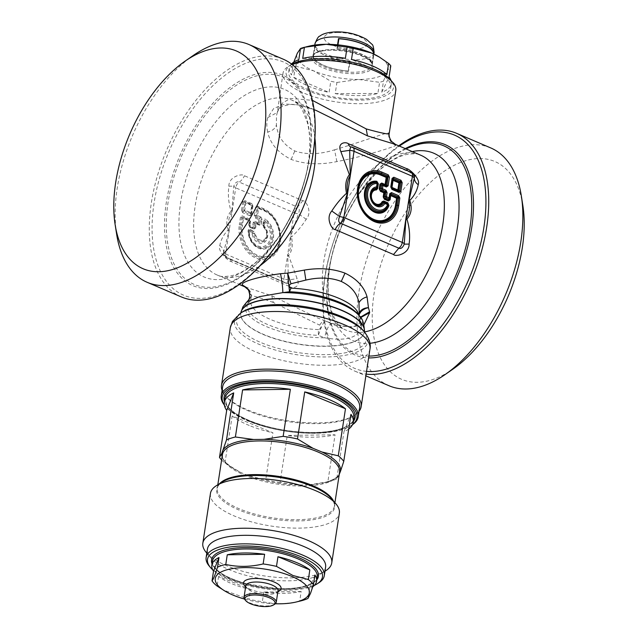 <?xml version="1.0" encoding="UTF-8"?>
<svg xmlns="http://www.w3.org/2000/svg" width="638" height="638" viewBox="0 0 638 638"><rect width="100%" height="100%" fill="white"/><g stroke="black" fill="none" stroke-linecap="round" stroke-linejoin="round"><path stroke-width="0.48" stroke-dasharray="3.19 2.39" d="M359.346 312.269L358.692 317.134A54.661 19.323 -171.3 0 0 358.708 317.022A54.661 19.323 -171.3 0 0 358.723 315.308A54.661 19.323 -171.3 0 0 358.7 315.14M360.374 317.206L359.409 321.528L358.971 319.056A10.87 10.87 0 0 1 358.66 317.253L360.805 322.246A10.87 8.637 165.3 0 1 358.971 319.056L358.971 319.056A10.87 8.637 165.3 0 1 358.979 315.459M360.637 317.565L359.409 321.528L361.642 326.321L360.805 322.246A57.524 20.336 -171.3 0 0 357.751 314.016L358.723 315.308M395.504 144.427L395.823 145.376C394.324 146.764 365.191 156.254 336.88 161.573C320.212 165.083 304.98 164.365 291.191 159.428C278.04 152.849 270.209 143.702 267.697 131.986C272.37 130.87 275.273 128.533 276.406 124.976L276.485 115.789L277.737 110.757L282.514 103.037L290.378 98.396L312.373 100.333M245.327 287.06L271.78 295.753L317.891 318.091L331.935 323.402L350.246 327.358L363.979 324.551M232.041 211.952L231.929 210.396L231.076 211.178C228.524 202.844 227.79 194.518 228.875 186.208L233.747 186.129L235.725 187.843L232.041 211.952L231.076 211.178C226.618 216.218 225.669 222.431 228.221 229.816L229.289 229.903L232.041 211.952C228.914 215.118 227.415 224.919 229.289 229.903L223.627 252.289C224.145 255.391 225.453 257.329 227.551 258.095L285.912 283.049A10.87 5.989 113.2 0 1 287.283 283.328A10.87 5.989 113.2 0 1 289.692 286.582C292.515 288.847 301.136 287.403 297.125 278.654L288.615 255.639C292.188 250.878 293.137 244.657 291.462 237.001L290.402 236.913C291.558 243.939 290.641 249.921 287.658 254.865L283.966 278.966L288.312 279.954L297.125 278.654M228.875 186.208C228.667 176.287 242.687 173.185 244.466 175.769L302.827 200.731C306.065 200.292 312.644 212.207 306.216 219.281C301.79 226.163 296.869 232.072 291.462 237.001L290.968 235.645L290.402 236.913L287.658 254.865L288.615 255.639L287.786 256.412L287.658 254.865M267.697 131.986C266.485 126.826 266.517 122.01 267.793 117.552L273.766 108.372L285.003 103.962L299.98 105.118L316.695 110.733M228.747 231.163L228.221 229.816C223.683 234.473 220.868 239.729 219.791 245.582C217.159 251.492 229.138 261.739 231.331 261.62L289.692 286.582M248.23 289.325L249.96 297.156L245.734 304.079L247.081 304.86A57.524 20.336 -171.3 0 0 318.37 335.349C321.265 326.616 323.57 321.839 325.284 321.026L331.935 323.402C329.336 323.729 326.871 328.522 324.543 337.781C345.892 341.489 358.237 337.893 361.563 327.007L361.642 326.321A59.31 20.966 -171.3 0 0 359.162 315.674M336.88 161.573L334.519 149.826C319.678 154.516 306.447 154.898 294.812 150.959C283.822 145.225 277.682 136.556 276.406 124.976M412.236 151.589A102.048 56.24 -66.8 0 0 375.67 173.688A102.048 56.24 -66.8 0 0 358.133 195.053L375.272 174.15C386.756 163.121 397.139 156.589 406.438 154.555C413.855 153.367 418.624 153.599 420.753 155.233A95.094 52.412 -66.8 0 0 366.643 174.302A95.094 52.412 -66.8 0 0 323.474 263.773A95.094 52.412 -66.8 0 0 345.971 330.101L325.284 321.026C323.689 320.372 321.823 321.751 319.67 325.165C321.544 327.023 321.105 328.498 318.37 329.583L318.37 335.349L324.543 337.781A59.31 20.966 -171.3 0 1 245.734 304.079L246.882 301.894M271.78 295.753L273.247 302.444L319.67 325.165M219.791 245.582C222.399 247.512 223.683 249.753 223.627 252.289L223.571 252.52C222.606 252.983 229.026 259.411 228.914 258.366L228.914 258.366A10.87 5.989 113.2 0 0 227.551 258.095A5.431 2.999 113.2 0 1 226.865 257.951L285.234 282.913A5.431 2.999 113.2 0 0 285.912 283.049L287.028 283.344L288.312 279.954L287.786 256.412M306.216 219.281L298.44 213.794L290.968 235.645M302.827 200.731L297.539 207.055C299.525 207.86 299.82 210.101 298.44 213.794A5.431 1.922 -171.3 0 1 294.094 212.805L290.402 236.913M334.519 149.826C359.649 142.457 386.461 132.345 388.797 133.047L389.284 133.047M352.766 147.37A5.431 2.999 113.2 0 0 352.088 147.226A10.87 5.989 113.2 0 1 350.717 146.955L410.449 172.188C412.547 172.954 413.855 174.892 414.373 177.994M246.699 287.634L251.42 295.976L250.622 300.61A54.661 19.323 -171.3 0 0 318.37 329.583M273.247 302.444C258.988 297.372 251.715 295.211 251.42 295.976L250.622 300.61L247.081 304.86L251.157 295.841L246.443 287.451A10.87 10.87 0 0 1 251.42 295.976L248.94 289.78L247.432 288.32M231.929 210.396L233.747 186.129C235.302 182.508 237.113 181.168 239.178 182.093L297.539 207.055A5.431 2.999 113.2 0 0 294.094 212.805L235.725 187.843A5.431 2.999 113.2 0 1 239.178 182.093A10.87 5.989 113.2 0 0 244.466 175.769M292.132 64.51A57.053 20.169 -171.3 0 0 288.312 66.464A57.053 20.169 -171.3 0 0 283.846 70.842A57.053 20.169 -171.3 0 0 282.977 73.354A57.053 20.169 -171.3 0 0 332.669 101.322A57.053 20.169 -171.3 0 0 394.906 93.132A57.053 20.169 -171.3 0 0 395.775 90.62M291.821 64.271A54.342 19.204 -171.3 0 0 291.127 64.693A54.342 19.204 -171.3 0 0 286.877 68.864A54.342 19.204 -171.3 0 0 329.91 97.231A54.342 19.204 -171.3 0 0 392.641 90.086A54.342 19.204 -171.3 0 0 390.592 79.909M320.483 59.828A51.622 18.247 -171.3 0 0 288.735 71.663A51.622 18.247 -171.3 0 0 359.034 99.121A51.622 18.247 -171.3 0 0 390.791 87.286A51.622 18.247 -171.3 0 0 320.483 59.828M242.831 201.664L241.515 210.285L242.695 210.572L243.979 209.91L244.458 210.875L250.335 213.387A1.085 0.598 -66.8 0 0 250.638 212.614L251.723 205.532L252.353 205.516A1.627 0.574 -171.3 0 0 252.935 205.986L251.731 203.578A1.627 0.901 -66.8 0 0 251.866 204.551L244.713 201.488L244.019 201.951A1.627 0.574 8.7 0 1 242.831 201.664L244.577 200.515L244.713 201.488L245.758 202.374A1.085 0.598 113.2 0 1 245.845 203.02L245.064 202.828L245.758 202.374L251.635 204.886A1.085 1.045 35.1 0 1 252.114 205.851L251.029 212.933A1.085 0.598 180 0 1 250.335 213.387L250.335 214.591L251.029 214.137A1.627 0.574 -171.3 0 0 251.619 214.607L249.873 215.756L250.335 214.591L243.174 211.537A1.627 0.901 113.2 0 0 242.719 212.693L249.873 215.756M242.695 210.572L243.174 211.537L244.458 210.875A1.085 0.598 -66.8 0 0 244.769 210.101L250.638 212.614L251.029 214.137L252.353 205.516L251.866 204.551L251.635 204.886A1.085 0.598 113.2 0 1 251.723 205.532L245.845 203.02L244.769 210.101L243.979 209.91L245.064 202.828L244.019 201.951L242.695 210.572M249.378 218.954A1.627 0.901 -66.8 0 0 249.514 219.927L249.283 220.262A1.085 1.045 35.1 0 1 249.761 221.226L250.582 221.362L249.378 218.954L242.225 215.891L240.478 217.04A1.627 0.574 -171.3 0 0 241.666 217.327L240.502 224.911A1.627 0.574 8.7 0 1 239.322 224.632A26.756 20.225 72.8 0 0 256.061 258.151A26.756 20.225 72.8 0 0 280.377 242.185A26.756 20.225 72.8 0 0 263.638 208.666L257.337 205.97L255.455 216.027L255.934 216.992A1.627 0.901 -66.8 0 0 255.471 218.148L254.267 215.74L257.521 215.556L258.605 208.474L264.26 210.899A1.085 0.598 -66.8 0 0 264.172 210.245L263.773 209.639A1.627 0.901 113.2 0 1 263.638 208.666M257.337 205.97L255.591 207.119A1.627 0.574 -171.3 0 0 256.771 207.406L257.816 208.291L258.518 207.829L264.172 210.245A24.77 18.725 -107.2 0 1 279.675 241.284A24.77 18.725 -107.2 0 1 257.162 256.061A24.77 18.725 -107.2 0 1 241.666 225.031L242.711 218.204L243.493 218.395A1.085 0.598 113.2 0 0 243.405 217.749L249.283 220.262A1.085 0.598 113.2 0 1 249.37 220.907L248.74 225.015L249.857 226.769A1.085 0.598 113.2 0 1 249.944 227.423L253.876 229.106A1.085 0.598 113.2 0 0 253.788 228.452L254.833 227.766L253.788 226.881A1.627 0.574 8.7 0 1 252.608 226.594L249.952 225.461A1.627 0.901 -66.8 0 0 250.088 226.434L249.37 224.991L250 220.892L249.514 219.927L242.36 216.864L241.666 217.327L242.711 218.204L243.405 217.749L242.36 216.864L242.225 215.891M264.26 210.899A24.005 18.143 -107.2 0 1 279.284 240.965A24.005 18.143 -107.2 0 1 257.473 255.288A24.005 18.143 -107.2 0 1 242.456 225.214L240.502 224.911A25.608 19.355 72.8 0 0 256.524 256.994A25.608 19.355 72.8 0 0 279.787 241.714A25.608 19.355 72.8 0 0 263.773 209.639L257.473 206.943L258.518 207.829A1.085 0.598 113.2 0 1 258.605 208.474L257.816 208.291L256.731 215.365L257.218 216.33L260.615 217.789L259.339 218.443L260.057 219.887L262.13 219.424L260.926 217.016A1.085 0.598 -66.8 0 1 260.615 217.789L261.341 219.233L260.615 223.97L259.562 224.664L256.165 223.204L255.463 223.667L254.418 222.782A1.627 0.574 8.7 0 1 253.238 222.495L254.985 221.346L255.12 222.319L254.418 222.782L253.788 226.881L252.744 227.567L249.857 226.769L253.788 228.452L252.744 227.567A1.627 0.901 -66.8 0 1 252.608 226.594L253.238 222.495M390.982 80.372A51.622 18.247 8.7 0 1 391.325 83.769A51.622 18.247 8.7 0 1 381.787 92.255L383.494 81.09A51.622 18.247 8.7 0 1 379.578 82.302L377.871 93.467A51.622 18.247 8.7 0 1 359.569 95.604A51.622 18.247 8.7 0 1 335.205 93.619L336.912 82.454A51.622 18.247 8.7 0 1 330.795 81.273L329.088 92.446A51.622 18.247 8.7 0 1 293.711 77.318L295.426 66.153A51.622 18.247 8.7 0 1 293.225 63.768L291.518 74.933A51.622 18.247 8.7 0 1 289.269 68.146A51.622 18.247 8.7 0 1 291.47 63.999M322.852 306.144C321.289 257.106 347.016 194.367 382.959 159.356L387.465 155.058A129.331 71.281 113.2 0 0 383.039 159.277A129.331 71.281 -66.8 0 0 322.852 306.144A129.331 71.281 -66.8 0 0 350.924 369.171A129.331 71.281 -66.8 0 0 354.919 371.156A129.331 71.281 -66.8 0 0 366.14 374.123M260.926 217.016L257.521 215.556A1.085 0.598 -66.8 0 1 257.218 216.33L255.934 216.992L259.339 218.443A1.627 0.901 -66.8 0 0 258.876 219.608L258.39 222.806A1.627 0.574 -171.3 0 0 259.57 223.085L258.526 223.779L255.12 222.319L256.165 223.204A1.085 0.598 113.2 0 1 256.253 223.85L259.658 225.31L261.405 224.161L262.13 219.424M387.465 155.058A129.331 71.281 113.2 0 1 398.742 145.815M181.375 296.941A129.331 71.281 -66.8 0 1 177.38 294.963A129.331 71.281 -66.8 0 1 151.318 203.02A129.331 71.281 -66.8 0 1 209.503 85.061A129.331 71.281 113.2 0 1 283.081 59.127M335.205 93.619L377.871 93.467M336.912 82.454L358.692 79.471L379.578 82.302M345.389 58.297L302.723 58.449M386.883 74.598L351.506 59.47M383.494 81.09L387.585 70.547A46.191 16.325 -171.3 0 0 378.589 56.607M295.426 66.153L313.553 70.81A46.191 16.325 -171.3 0 0 358.692 79.471A46.191 16.325 -171.3 0 0 359.696 79.463A46.191 16.325 -171.3 0 0 387.585 70.547L390.791 65.81M381.787 92.255L389.084 76.983M309.55 46.04A46.191 16.325 -171.3 0 0 297.316 53.225A46.191 16.325 -171.3 0 0 313.553 70.81L330.795 81.273M293.711 77.318L329.088 92.446M293.799 62.101L293.225 63.768M298.807 59.653L291.518 74.933M389.044 385.751A129.331 71.281 113.2 0 1 385.049 383.765A129.331 71.281 113.2 0 1 375.981 235.111A129.331 71.281 113.2 0 1 490.75 147.928M254.833 227.766L255.623 227.957L256.253 223.85L255.463 223.667L254.833 227.766M254.985 221.346L258.39 222.806A1.627 0.901 -66.8 0 0 258.526 223.779L259.562 224.664A1.085 0.598 113.2 0 1 259.658 225.31M255.471 218.148L258.876 219.608A1.627 0.574 -171.3 0 0 260.057 219.887L259.57 223.085L261.405 224.161M116.634 234.202A129.331 71.281 113.2 0 1 192.987 55.65M522.857 205.588A118.461 65.291 -66.8 0 0 498.477 163.304A118.461 65.291 -66.8 0 0 391.23 237.974A118.461 65.291 -66.8 0 0 397.992 377.505A118.461 65.291 -66.8 0 0 452.916 369.139M222.096 390.368A70.643 24.97 -171.3 0 0 225.238 395.464A70.643 24.97 -171.3 0 0 317.692 422.914A70.643 24.97 -171.3 0 0 354.545 415.25A70.643 24.97 -171.3 0 0 359.066 411.327M359.617 407.762A69.287 24.491 8.7 0 1 353.133 416.135A69.287 24.491 8.7 0 1 316.99 423.648A69.287 24.491 8.7 0 1 249.083 411.215A69.287 24.491 8.7 0 1 226.323 396.732A69.287 24.491 8.7 0 1 222.646 386.803M248.118 230.924L249.586 230.174L249.761 231.458A1.627 0.901 -66.8 0 0 249.299 232.615L248.7 232.455L249.761 231.458L252.56 232.655A1.627 0.901 -66.8 0 0 252.098 233.811A10.128 7.656 72.8 0 0 264.331 242.384A10.128 7.656 72.8 0 0 264.068 225.948A1.627 0.574 -171.3 0 1 263.486 225.477L264.036 220.684L265.256 220.094A15.575 11.771 -107.2 0 1 272.442 239.234A15.575 11.771 -107.2 0 1 259.283 247.871A15.575 11.771 -107.2 0 1 248.517 231.084L248.7 232.455A14.738 11.141 -107.2 0 0 266.668 246.372A14.738 11.141 -107.2 0 0 265.288 221.561L264.004 222.104A1.627 0.574 -171.3 0 0 264.587 222.574L264.068 225.948A1.627 0.622 134.5 0 0 263.893 226.705L263.486 225.477L263.893 226.705A8.98 6.787 -107.2 0 1 264.116 241.268A8.98 6.787 -107.2 0 1 253.278 233.675L252.56 232.655L253.956 231.139L255.168 232.95L253.278 233.675L252.098 233.811L249.299 232.615A13.589 10.272 72.8 0 0 265.863 245.447A13.589 10.272 72.8 0 0 264.587 222.574A1.627 0.702 129.3 0 1 265.288 221.561L265.256 220.094A1.085 0.51 -54.8 0 0 265.687 219.392A16.341 12.353 -107.2 0 1 273.216 239.473A16.341 12.353 -107.2 0 1 259.419 248.541A16.341 12.353 -107.2 0 1 248.118 230.924C248.19 229.536 248.78 229.026 249.889 229.401A1.085 0.598 113.2 0 1 249.586 230.174L253.653 231.913L254.379 232.998A8.142 6.157 -107.2 0 0 264.268 240.366A8.142 6.157 -107.2 0 0 263.733 226.857L262.896 225.27L263.287 225.581L264.036 220.684L263.646 220.365C263.925 219.081 264.611 218.754 265.687 219.392M352.487 424.693A69.287 24.491 8.7 0 1 351.753 425.179A69.287 24.491 8.7 0 1 247.696 420.259A69.287 24.491 8.7 0 1 224.935 405.776A69.287 24.491 8.7 0 1 224.377 405.09M337.965 44.875L337.366 48.807L336.968 48.64A29.89 10.567 8.7 0 1 372.345 63.768L373.828 54.078M336.968 48.64L337.55 44.835M350.087 61.065A29.89 10.567 8.7 0 1 314.709 45.936L315.1 46.111A29.492 10.423 -171.3 0 0 349.696 60.897L350.087 61.065L348.547 71.113A29.89 10.567 8.7 0 1 313.17 55.992L314.709 45.936M352.583 424.501A68.194 24.108 8.7 0 1 350.629 425.889A68.194 24.108 8.7 0 1 248.198 421.048A68.194 24.108 8.7 0 1 225.796 406.789A68.194 24.108 8.7 0 1 224.345 404.875M372.345 63.768L371.954 63.601L373.437 53.895M337.366 48.807A29.492 10.423 8.7 0 1 371.954 63.601M349.696 60.897L348.157 70.946L348.547 71.113M313.17 55.992L313.569 56.16L315.1 46.111M348.157 70.946A29.492 10.423 8.7 0 1 313.569 56.16M339.249 474.369L339.057 474.816A60.044 21.221 8.7 0 1 323.976 482.767A60.044 21.221 8.7 0 1 308.776 484.848L298.313 484.984A60.044 21.221 8.7 0 1 249.386 476.036L240.462 472.343L224.959 463.005A65.204 23.048 8.7 0 1 221.617 459.982M249.243 425.466A65.204 23.048 8.7 0 1 232.16 415.952L272.928 432.803A65.204 23.048 8.7 0 1 249.243 425.466M224.959 463.005L232.16 415.952M348.699 429.055A65.204 23.048 8.7 0 1 343.938 431.838L350.948 414.333M339.057 474.816L336.736 478.891L343.938 431.838M336.736 478.891A65.204 23.048 8.7 0 1 328.076 481.786A65.204 23.048 8.7 0 1 327.852 481.834L335.054 434.781A65.204 23.048 8.7 0 1 287.275 435.427L335.054 434.781M298.313 484.984L280.082 482.488L287.275 435.427M280.082 482.488A65.204 23.048 8.7 0 1 265.727 479.856L272.928 432.803M249.386 476.036L265.727 479.856M308.776 484.848L327.852 481.834M210.444 493.445A65.204 23.048 -171.3 0 0 235.326 516.413A65.204 23.048 -171.3 0 0 301.718 528.065A65.204 23.048 -171.3 0 0 339.36 513.167M325.651 570.795A65.204 23.048 8.7 0 1 227.718 566.161A65.204 23.048 8.7 0 1 206.297 552.524M325.611 567.118A59.773 21.126 8.7 0 1 320.021 574.336A59.773 21.126 8.7 0 1 230.246 570.093A59.773 21.126 8.7 0 1 210.612 557.596A59.773 21.126 8.7 0 1 207.438 549.031M209.304 566.137A59.773 21.126 -171.3 0 0 262.019 587.502A59.773 21.126 -171.3 0 0 318.713 582.877M314.367 585.381A58.146 20.552 8.7 0 1 261.875 588.435A58.146 20.552 8.7 0 1 212.701 569.83M314.925 575.085L309.438 588.77A52.978 18.725 -171.3 0 0 312.819 586.745M309.438 588.77L307.963 598.428M301.176 591.506L263.821 592.016A52.978 18.725 -171.3 0 0 301.176 591.506L299.7 601.163A52.978 18.725 -171.3 0 0 300.482 600.98M263.821 592.016L262.346 601.674A52.978 18.725 -171.3 0 1 248.995 599.234L223.029 589.911M250.471 589.568L218.603 576.393A52.978 18.725 -171.3 0 0 250.471 589.568L248.995 599.234M218.603 576.393L217.119 586.051M299.7 601.163C286.805 604.226 274.356 604.393 262.346 601.674M275.345 603.763A47.547 16.803 8.7 0 1 244.45 599.034M244.506 585.556A19.02 6.723 -171.3 0 0 261.277 592.351A19.02 6.723 -171.3 0 0 279.316 590.884M278.024 590.684A16.301 5.766 8.7 0 1 277.945 591.019A16.301 5.766 8.7 0 1 276.501 592.654A16.301 5.766 8.7 0 1 261.038 593.914A16.301 5.766 8.7 0 1 246.659 588.092A16.301 5.766 8.7 0 1 245.797 585.756M244.896 599.648A16.301 5.766 -171.3 0 0 259.267 605.478A16.301 5.766 -171.3 0 0 274.731 604.218M368.9 356.06A112.79 62.165 113.2 0 1 330.739 260.862A112.79 62.165 113.2 0 1 360.167 192.046L358.133 195.053A102.048 56.24 -66.8 0 0 331.513 257.313C327.398 277.331 327.135 294.23 330.715 308.002C335.102 323.889 342.319 328.761 345.971 330.101A95.094 52.412 -66.8 0 0 364.418 331.927M314.845 137.672A95.094 52.412 -66.8 0 0 292.029 100.182A95.094 52.412 -66.8 0 0 237.926 119.258A95.094 52.412 -66.8 0 0 194.757 208.73A95.094 52.412 -66.8 0 0 217.247 275.05A95.094 52.412 -66.8 0 0 260.121 265.647M331.704 323.275C337.917 325.332 343.356 326.481 348.029 326.736L353.962 326.345C358.676 324.59 360.494 323.083 359.425 321.815L361.563 327.007M291.191 159.428L294.812 150.959M406.031 148.933A112.79 62.165 113.2 0 0 379.554 168.432A112.79 62.165 113.2 0 0 360.167 192.046C346.059 213.148 336.25 236.084 330.739 260.862L331.513 257.313A102.048 56.24 -66.8 0 0 369.936 343.276M231.331 261.62A10.87 5.989 113.2 0 0 228.914 258.366L287.028 283.344A5.431 5.431 0 0 1 285.234 282.913A5.431 2.999 113.2 0 1 283.966 278.966L225.605 254.012A5.431 2.999 113.2 0 0 226.865 257.951A5.431 5.431 0 0 1 223.571 252.704M395.823 145.376C390.48 142.984 388.135 138.869 388.797 133.047M411.135 172.324A5.431 2.999 113.2 0 0 410.449 172.188A10.87 5.989 113.2 0 1 409.086 171.917L409.086 171.917A10.87 5.989 113.2 0 1 407.722 170.864M414.429 177.755C413.982 174.86 408.591 171.319 409.086 171.917L350.717 146.955A10.87 5.989 113.2 0 1 350.581 146.892M267.793 117.552L277.331 112.463L277.737 110.757M262.33 256.596A102.048 56.24 -66.8 0 0 279.867 235.231A102.048 56.24 -66.8 0 0 306.487 172.97A102.048 56.24 -66.8 0 0 291.686 93.682A102.048 56.24 -66.8 0 0 226.458 109.88A102.048 56.24 -66.8 0 0 181.447 245.774A102.048 56.24 -66.8 0 0 262.33 256.596M248.668 290.059L249.753 297.42L245.758 303.76M240.853 312.931A67.461 23.845 -171.3 0 0 235.574 318.107A67.461 23.845 -171.3 0 0 289.006 353.332A67.461 23.845 -171.3 0 0 366.882 344.456A67.461 23.845 -171.3 0 0 364.33 331.824A62.492 22.091 8.7 0 1 363.421 334.511A62.492 22.091 -171.3 0 1 295.386 343.507A62.492 22.091 -171.3 0 1 240.813 312.955A62.492 22.091 -171.3 0 0 240.797 313.075A62.492 22.091 -171.3 0 0 295.219 343.699A62.492 22.091 -171.3 0 0 363.381 334.727A62.492 22.091 -171.3 0 0 364.338 331.975A62.492 22.091 -171.3 0 0 364.354 331.856L362.91 330.157A65.674 23.215 -171.3 0 1 365.399 342.454A65.674 23.215 -171.3 0 1 289.58 351.099A65.674 23.215 -171.3 0 1 237.567 316.807A65.674 23.215 -171.3 0 1 242.703 311.767L240.813 312.955M258.446 261.851A112.79 62.165 -66.8 0 0 277.833 238.237A112.79 62.165 -66.8 0 0 307.261 169.421A112.79 62.165 -66.8 0 0 290.896 81.784A112.79 62.165 -66.8 0 0 218.802 99.688A112.79 62.165 -66.8 0 0 169.046 249.889A112.79 62.165 -66.8 0 0 258.446 261.851M229.289 229.903L225.605 254.012A5.431 1.922 -171.3 0 1 223.627 252.289M405.242 148.598A114.433 63.066 -66.8 0 0 379.993 167.563A114.433 63.066 -66.8 0 0 326.959 286.43A114.433 63.066 -66.8 0 0 368.62 357.91M251.731 203.578L244.577 200.515M241.515 210.285L242.719 212.693M252.935 205.986L251.619 214.607M255.591 207.119L254.267 215.74M250.582 221.362L249.952 225.461A1.627 0.574 -171.3 0 1 249.37 224.991L249.761 221.226L243.493 218.395L242.456 225.214M240.478 217.04L239.322 224.632M258.007 262.72A114.433 63.066 -66.8 0 0 308.489 110.326A114.433 63.066 -66.8 0 0 217.781 98.196A114.433 63.066 -66.8 0 0 167.308 250.59A114.433 63.066 -66.8 0 0 258.007 262.72M366.555 371.364A126.858 69.917 113.2 0 1 323.618 289.907A126.858 69.917 113.2 0 1 382.25 160.537A126.858 69.917 113.2 0 1 399.388 146.094M255.75 269.746A126.858 69.917 -66.8 0 0 311.703 100.812A126.858 69.917 -66.8 0 0 211.154 87.366A126.858 69.917 -66.8 0 0 155.194 256.301A126.858 69.917 -66.8 0 0 255.75 269.746M369.968 349.074A70.643 24.97 8.7 0 1 368.892 352.184A70.643 24.97 -171.3 0 1 291.837 362.32A70.643 24.97 -171.3 0 1 230.31 327.701M354.018 73.673A30.975 10.95 8.7 0 1 314.055 62.269A30.975 10.95 8.7 0 1 330.891 50.099A30.975 10.95 8.7 0 1 370.845 61.511A30.975 10.95 8.7 0 1 354.018 73.673M248.74 225.015L249.944 227.423M253.876 229.106L255.623 227.957M249.889 229.401L253.956 231.139M262.896 225.27L263.646 220.365M263.646 227.391A7.377 5.575 -107.2 0 1 264.132 239.625A7.377 5.575 -107.2 0 1 255.168 232.95M331.449 49.509A29.89 10.567 8.7 0 1 372.145 65.403A29.89 10.567 8.7 0 1 353.763 72.253A29.89 10.567 8.7 0 1 313.059 56.359A29.89 10.567 8.7 0 1 331.449 49.509M374.067 52.842A29.89 10.567 8.7 0 1 355.685 59.693A29.89 10.567 8.7 0 1 314.981 43.799M337.566 32.514A21.732 7.68 8.7 0 1 365.606 40.521A21.732 7.68 8.7 0 1 353.795 49.054A21.732 7.68 8.7 0 1 325.755 41.047A21.732 7.68 8.7 0 1 337.566 32.514M353.412 421.375A66.296 23.431 8.7 0 1 249.354 420.665A66.296 23.431 8.7 0 1 224.496 401.645M249.865 421.447A65.204 23.048 8.7 0 1 224.983 398.479L226.889 405.313C230.557 410.705 238.134 415.816 249.618 420.665C267.689 427.867 287.523 431.798 309.119 432.46C318.697 432.644 327.119 431.982 334.384 430.475C349.417 427.157 353.667 421.726 353.891 418.201A65.204 23.048 8.7 0 1 316.249 433.098A65.204 23.048 8.7 0 1 249.865 421.447M240.462 472.343A60.044 21.221 8.7 0 1 234.226 469.034A60.044 21.221 8.7 0 1 222.12 456.656M328.076 481.786L323.976 482.767C339.456 478.141 338.483 474.983 339.552 472.431A59.23 20.934 8.7 0 1 305.355 485.965A59.23 20.934 8.7 0 1 245.056 475.382A59.23 20.934 8.7 0 1 222.455 454.519C222.702 457.271 220.836 459.99 234.226 469.034L233.053 468.332M333.507 501.021A59.23 20.934 8.7 0 1 334.392 506.109A59.23 20.934 8.7 0 1 300.203 519.643A59.23 20.934 8.7 0 1 239.896 509.06A59.23 20.934 8.7 0 1 217.295 488.198A59.23 20.934 8.7 0 1 219.663 483.596M334.918 502.68L334.392 506.109C334.623 501.596 331.305 498.453 331.537 498.701A59.709 21.102 8.7 0 1 310.132 520.145A59.709 21.102 8.7 0 1 239.449 510.225A59.709 21.102 8.7 0 1 222.247 481.977C222.534 481.81 218.435 483.819 217.295 488.198L217.821 484.76M212.039 563.88A54.07 19.108 -171.3 0 0 262.098 587.016A54.07 19.108 -171.3 0 0 316.783 579.902M212.462 561.113A52.978 18.725 -171.3 0 0 262.003 587.638A52.978 18.725 -171.3 0 0 317.206 577.143C317.915 580.349 312.931 583.571 302.237 586.816C294.884 588.435 286.135 588.962 275.991 588.411L248.126 584.121C225.094 577.869 213.212 570.197 212.462 561.113M358.923 315.395L358.708 317.022M314.04 109.592L292.029 100.182C298.927 103.834 300.083 106.586 302.42 110.079L307.253 122.153C310.865 135.934 310.618 152.873 306.487 172.97L307.261 169.421C301.75 194.199 291.941 217.135 277.833 238.237L262.728 256.133C251.244 267.163 240.861 273.694 231.562 275.728C224.145 276.908 219.376 276.685 217.247 275.05L239.258 284.46M282.977 73.354L277.339 112.455C278.479 109.401 280.457 107.232 283.272 105.956L291.151 104.377C298.417 104.369 307.133 106.578 317.293 110.988M291.127 64.693L288.312 66.464M390.791 87.286L391.325 83.769M288.735 71.663L289.269 68.146M354.919 371.156L365.869 375.846M226.323 396.732L225.238 395.464M353.133 416.135L354.545 415.25M314.789 45.067L313.059 56.359C313.473 54.708 314.909 53.385 317.373 52.404C320.699 51.032 325.26 50.29 331.058 50.187C345.357 50.378 357.264 53.177 366.786 58.584C371.117 61.758 372.903 64.031 372.145 65.403L373.876 54.102M350.629 425.889L351.753 425.179M225.796 406.789L224.935 405.776M210.612 557.596L206.808 553.13M320.021 574.336L324.981 571.209M276.501 592.654L277.857 591.809M246.659 588.092L245.622 586.872"/><path stroke-width="0.96" d="M359.258 312.915A10.87 8.549 -171.3 0 1 368.453 307.699L367.081 296.909C364.107 286.757 356.754 278.83 345.006 273.144L341.25 281.446C351.203 286.159 357.105 293.273 358.963 302.795L359.242 312.939M341.25 281.446C330.915 277.482 319.12 277.028 305.857 280.082L290.992 283.75C288.583 285.457 288.559 286.925 290.944 288.161A54.661 19.323 -171.3 0 1 358.7 315.14M358.979 315.459A10.87 8.637 165.3 0 1 368.453 307.699L369.554 311.791L360.374 317.206M345.006 273.144C332.805 268.59 319.255 267.569 304.35 270.089L287.634 273.136L290.992 283.75M239.258 284.46L245.327 287.06L242.687 285.09C239.027 282.467 257.736 276.669 280.529 273.718L287.634 273.136L289.508 291.757L282.833 292.627A59.31 20.966 -171.3 0 1 359.162 315.674L357.751 314.016A57.524 20.336 -171.3 0 0 289.508 291.757L290.944 288.161M363.979 324.551L369.681 312.684L369.554 311.791M316.695 110.733L367.464 135.878L395.496 144.427M407.722 170.864A10.87 5.989 113.2 0 1 406.669 168.663C408.87 168.544 420.841 178.792 418.209 184.693C417.132 190.547 414.317 195.802 409.779 200.468L408.711 200.38L412.395 176.271L414.373 177.994C414.317 180.53 415.601 182.763 418.209 184.693M350.214 173.871L349.688 150.329L340.875 151.621L349.385 174.637L350.214 173.871L350.342 175.418C347.359 180.363 346.442 186.344 347.598 193.37L350.342 175.418L349.385 174.637C345.812 179.406 344.863 185.618 346.538 193.282C341.123 198.211 336.21 204.112 331.784 211.003C325.356 218.076 331.935 229.999 335.173 229.552L393.534 254.514C395.321 257.098 409.333 253.988 409.125 244.075C410.21 235.757 409.476 227.439 406.924 219.105C411.382 214.065 412.331 207.852 409.779 200.468L409.253 199.112L408.711 200.38C410.585 205.356 409.086 215.166 405.959 218.332L408.711 200.38M340.875 151.621C336.864 142.872 345.493 141.437 348.308 143.702L406.669 168.663M316.974 110.852L314.04 109.592M280.529 273.718C281.988 280.887 282.754 287.188 282.833 292.627L259.857 296.582L246.882 301.894C249.865 299.685 250.455 295.737 248.668 290.059L248.23 289.325M312.373 100.333L366.204 128.916C383.215 133.613 390.743 134.993 388.797 133.047M414.413 177.699L409.253 199.112M406.071 219.887L406.924 219.105L405.959 218.332L404.253 244.155L409.125 244.075M393.534 254.514L398.822 248.182C400.895 249.115 402.698 247.767 404.253 244.155A5.431 1.922 8.7 0 0 402.275 242.432L405.959 218.332M347.032 194.638L347.598 193.37L346.538 193.282L347.032 194.638L339.56 216.489C338.18 220.182 338.475 222.423 340.461 223.228L398.822 248.182A5.431 2.999 113.2 0 0 402.275 242.432L343.906 217.478A5.431 2.999 113.2 0 1 340.461 223.228A10.87 5.989 113.2 0 0 335.173 229.552M414.429 177.579A5.431 5.431 0 0 0 411.135 172.324L352.766 147.37A5.431 2.999 113.2 0 1 354.034 151.31A5.431 1.922 8.7 0 0 349.688 150.329L350.717 146.955M331.784 211.003L339.56 216.489L343.906 217.478L347.598 193.378M242.919 285.338L246.699 287.634M364.418 331.927A95.094 52.412 -66.8 0 0 400.074 311.025A95.094 52.412 -66.8 0 0 443.243 221.553A95.094 52.412 -66.8 0 0 420.753 155.233L395.504 144.427L391.541 141.413C389.459 138.294 388.709 135.503 389.284 133.047L395.775 90.62A57.053 20.169 -171.3 0 0 392.745 82.446A57.053 20.169 -171.3 0 0 346.322 62.699A57.053 20.169 -171.3 0 0 292.132 64.51M392.745 82.446L390.592 79.909A54.342 19.204 -171.3 0 0 343.459 60.61A54.342 19.204 -171.3 0 0 291.821 64.271M391.971 189.398A1.627 0.901 -66.8 0 0 391.836 188.425L391.357 187.46A1.627 0.574 -171.3 0 0 390.775 186.99L391.971 189.398L399.133 192.461A1.627 0.901 -66.8 0 0 398.997 191.48L391.836 188.425L392.075 188.09A1.085 0.598 113.2 0 1 391.987 187.436L397.857 189.949A1.085 0.598 113.2 0 0 397.952 190.602L398.646 190.14L399.691 191.025L398.997 191.48L392.075 188.09A1.085 1.045 -144.9 0 1 391.596 187.125L392.681 178.839L393.375 178.377L400.528 181.439L401.015 182.404A1.627 0.574 8.7 0 1 402.195 182.683L400.991 180.283L400.528 181.439L399.252 182.093A1.085 0.598 -66.8 0 0 398.941 182.867L399.731 183.058L399.252 182.093L393.375 179.581A1.085 0.598 -0 0 0 392.681 180.044L392.681 178.839L392.091 178.369L390.775 186.99M402.195 182.683L400.879 191.312L399.691 191.025L401.015 182.404L399.731 183.058L398.646 190.14L397.857 189.949L398.941 182.867L393.072 180.355A1.085 0.598 -66.8 0 1 393.375 179.581L393.375 178.377A1.627 0.901 113.2 0 0 393.837 177.22L400.991 180.283M391.485 192.596A1.627 0.901 113.2 0 1 391.022 193.753L391.022 194.957A1.085 0.598 -0 0 0 390.328 195.419L390.328 194.215L389.738 193.745L391.485 192.596L398.638 195.659L399.843 198.059A1.627 0.574 -171.3 0 0 398.662 197.78L397.498 205.364A1.627 0.574 8.7 0 1 398.678 205.651A26.756 20.225 -107.2 0 1 374.362 221.617A26.756 20.225 -107.2 0 1 357.623 188.098A26.756 20.225 -107.2 0 1 381.939 172.132L388.239 174.828L386.939 185.57L386.237 186.025A1.627 0.901 113.2 0 1 386.373 186.998L388.119 185.857L385.105 184.494L386.189 177.412L380.527 174.995A1.085 0.598 113.2 0 1 380.838 174.222L381.476 173.289A1.627 0.901 -66.8 0 0 381.939 172.132M388.239 174.828L389.435 177.228A1.627 0.574 -171.3 0 0 388.255 176.941L386.979 177.603L386.492 176.638L380.838 174.222A24.77 18.725 72.8 0 0 358.325 189A24.77 18.725 72.8 0 0 373.828 220.03A24.77 18.725 72.8 0 0 396.334 205.253L397.378 198.434L396.589 198.243A1.085 0.598 -66.8 0 1 396.9 197.469L391.022 194.957A1.085 0.598 -66.8 0 0 390.719 195.73L390.089 199.838L389.698 199.519L388.654 200.204A1.085 0.598 -66.8 0 0 388.343 200.978L384.411 199.295A1.085 0.598 -66.8 0 1 384.714 198.53L383.996 197.078L385.272 196.424A1.627 0.574 8.7 0 1 386.461 196.711L389.108 197.844A1.627 0.901 113.2 0 1 388.654 199L389.698 198.314L390.328 194.215L391.022 193.753L398.176 196.815L398.662 197.78L397.378 198.434L396.9 197.469L398.176 196.815L398.638 195.659M380.527 174.995A24.005 18.143 72.8 0 0 358.716 189.311A24.005 18.143 72.8 0 0 373.74 219.384A24.005 18.143 72.8 0 0 395.544 205.061L397.498 205.364A25.608 19.355 -107.2 0 1 374.227 220.644A25.608 19.355 -107.2 0 1 358.213 188.569A25.608 19.355 -107.2 0 1 381.476 173.289L387.776 175.984L386.492 176.638A1.085 0.598 -66.8 0 0 386.189 177.412L386.979 177.603L385.894 184.685L385.192 185.148L381.787 183.688L382.832 184.573L381.787 185.259L379.953 184.183L381.699 183.042A1.085 0.598 113.2 0 0 381.787 183.688L380.742 184.374L380.017 189.119L380.734 190.563L384.14 192.014L384.626 192.979L385.902 192.317A1.627 0.574 8.7 0 1 387.083 192.604L385.886 190.204L385.272 196.424L385.998 197.868L388.654 199L388.654 200.204L384.714 198.53L385.998 197.868A1.627 0.901 113.2 0 0 386.461 196.711L387.083 192.604M291.47 63.999A51.622 18.247 8.7 0 1 298.807 59.653L300.522 48.488A51.622 18.247 8.7 0 1 304.43 47.276L302.723 58.449A51.622 18.247 8.7 0 1 321.026 56.311A51.622 18.247 8.7 0 1 345.389 58.297L347.104 47.132A51.622 18.247 8.7 0 1 353.213 48.305L351.506 59.47A51.622 18.247 8.7 0 1 386.883 74.598L388.59 63.433A51.622 18.247 8.7 0 1 390.791 65.81L389.084 76.983A51.622 18.247 8.7 0 1 390.982 80.372M366.14 374.123A129.331 71.281 -66.8 0 0 428.497 345.214A129.331 71.281 113.2 0 0 486.682 227.264A129.331 71.281 113.2 0 0 460.62 135.32A129.331 71.281 113.2 0 0 456.625 133.334L490.75 147.928A129.331 71.281 113.2 0 1 494.745 149.914A129.331 71.281 113.2 0 1 521.366 196.081A129.331 71.281 113.2 0 1 445.013 374.634A129.331 71.281 113.2 0 1 389.044 385.751L365.869 375.846M398.742 145.815A129.331 71.281 113.2 0 1 456.625 133.334M381.699 183.042L385.105 184.494A1.085 0.598 113.2 0 0 385.192 185.148L386.237 186.025L382.832 184.573A1.627 0.901 113.2 0 1 382.967 185.546L382.481 188.744A1.627 0.574 -171.3 0 0 381.301 188.457L382.018 189.901L385.424 191.36L384.14 192.014A1.085 0.598 -66.8 0 0 383.837 192.788L380.431 191.336L379.227 188.928L379.953 184.183M185.084 61.144L192.987 55.65A129.331 71.281 113.2 0 1 248.956 44.524L283.081 59.127A129.331 71.281 113.2 0 1 287.076 61.104A129.331 71.281 113.2 0 1 315.148 124.131A129.331 71.281 113.2 0 1 254.961 271.006A129.331 71.281 -66.8 0 1 250.535 275.225A129.331 71.281 -66.8 0 1 181.375 296.941L147.25 282.347A129.331 71.281 113.2 0 1 143.255 280.369A129.331 71.281 113.2 0 1 116.634 234.202L115.143 224.688A118.461 65.291 113.2 0 1 185.084 61.144A118.461 65.291 113.2 0 1 240.008 52.771A118.461 65.291 113.2 0 1 246.77 192.301A118.461 65.291 113.2 0 1 139.523 266.971A118.461 65.291 113.2 0 1 115.143 224.688M347.104 47.132L326.209 44.301L304.43 47.276M388.59 63.433L379.443 57.117L371.348 52.962L353.213 48.305M379.443 57.117L378.589 56.607A46.191 16.325 -171.3 0 0 371.348 52.962A46.191 16.325 -171.3 0 0 326.209 44.301A46.191 16.325 -171.3 0 0 325.205 44.309A46.191 16.325 -171.3 0 0 309.55 46.04L305.682 46.973M300.522 48.488L297.316 53.225L293.799 62.101M383.996 197.078L383.207 196.895L383.837 192.788L384.626 192.979L383.996 197.078M385.886 190.204L382.481 188.744A1.627 0.901 113.2 0 1 382.018 189.901L380.734 190.563A1.085 0.598 -66.8 0 0 380.431 191.336M386.373 186.998L382.967 185.546A1.627 0.574 -171.3 0 0 381.787 185.259L381.301 188.457L379.227 188.928M248.956 44.524A129.331 71.281 113.2 0 1 252.951 46.51A129.331 71.281 113.2 0 1 262.019 195.172A129.331 71.281 113.2 0 1 147.25 282.347M359.066 411.327A70.643 24.97 -171.3 0 0 360.071 409.827A70.643 24.97 -171.3 0 0 361.148 406.717A70.643 24.97 -171.3 0 0 264.945 369.147A70.643 24.97 -171.3 0 0 222.574 382.234A70.643 24.97 -171.3 0 0 221.49 385.344A70.643 24.97 -171.3 0 0 222.096 390.368M445.013 374.634L452.916 369.139A118.461 65.291 -66.8 0 0 522.857 205.588L521.366 196.081M224.377 405.09A69.287 24.491 8.7 0 1 221.258 395.847L222.646 386.803A69.287 24.491 8.7 0 1 265.264 370.917A69.287 24.491 8.7 0 1 333.18 383.358A69.287 24.491 8.7 0 1 359.617 407.762L358.229 416.805A69.287 24.491 8.7 0 1 352.487 424.693M388.941 205.516L387.912 203.41L387.497 203.674A1.627 0.901 113.2 0 1 387.633 204.646A1.627 0.805 -156.4 0 1 388.143 205.396L387.497 203.674L384.698 202.469A1.627 0.901 113.2 0 1 384.834 203.45A10.128 7.656 -107.2 0 1 371.643 201.145A10.128 7.656 -107.2 0 1 376.587 186.942A1.627 0.574 -171.3 0 1 377.178 187.412L377.959 183.481L377.058 181.982A15.575 11.771 72.8 0 0 365.263 193.011A15.575 11.771 72.8 0 0 374.315 211.146A15.575 11.771 72.8 0 0 388.582 205.061L388.143 205.396A14.738 11.141 72.8 0 1 368.381 203.187A14.738 11.141 72.8 0 1 376.715 182.532L377.688 184.039A1.627 0.574 -171.3 0 0 377.106 183.569L376.587 186.942A1.627 1.045 -93 0 1 376.468 188.162L377.178 187.412L377.21 188.385L376.452 189.135L376.468 188.162A8.98 6.787 72.8 0 0 372.082 200.755A8.98 6.787 72.8 0 0 383.773 202.788L384.698 202.469L383.757 201.026L382.17 201.64L383.773 202.788A1.627 0.869 29.5 0 1 384.834 203.45L387.633 204.646A13.589 10.272 -107.2 0 1 369.418 202.605A13.589 10.272 -107.2 0 1 377.106 183.569A1.627 1.021 -85.7 0 0 376.715 182.532L377.058 181.982A1.085 0.662 99.7 0 1 376.843 181.304A16.341 12.353 72.8 0 0 364.465 192.875A16.341 12.353 72.8 0 0 373.972 211.904A16.341 12.353 72.8 0 0 388.941 205.516L387.824 202.764A1.085 0.598 -66.8 0 0 387.912 203.41L383.845 201.672L382.896 202.039A8.142 6.157 72.8 0 1 372.098 200.563A8.142 6.157 72.8 0 1 376.452 189.135L376.332 189.957L377.6 188.696L377.21 188.385L377.959 183.481L378.35 183.8L376.843 181.304M221.258 395.847A69.287 24.491 8.7 0 1 261.253 380.025A69.287 24.491 8.7 0 1 331.792 392.402A69.287 24.491 8.7 0 1 358.229 416.805M338.507 38.591A29.89 10.567 8.7 0 1 373.884 53.72L373.485 53.552A29.492 10.423 -171.3 0 0 338.898 38.758L338.507 38.591L337.55 44.835M224.345 404.875A68.194 24.108 8.7 0 1 252.297 382.058A68.194 24.108 8.7 0 1 330.978 393.622A68.194 24.108 8.7 0 1 352.583 424.501M337.965 44.875L338.898 38.758M221.617 459.982A65.204 23.048 8.7 0 1 219.488 457.438L226.689 410.378A65.204 23.048 8.7 0 1 224.361 402.498A65.204 23.048 8.7 0 1 233.707 392.88L226.689 410.378M222.12 456.656A60.044 21.221 8.7 0 1 221.809 453.355L226.506 439.933L233.707 392.88M226.506 439.933A65.204 23.048 8.7 0 1 235.39 436.99L242.592 389.938A65.204 23.048 8.7 0 1 290.362 389.292L242.592 389.938M223.348 449.527A60.044 21.221 8.7 0 1 253.621 439.494L264.084 439.351L283.16 436.344L290.362 389.292M283.16 436.344A65.204 23.048 8.7 0 1 297.515 438.968L304.717 391.915A65.204 23.048 8.7 0 1 328.395 399.244A65.204 23.048 8.7 0 1 345.477 408.767L304.717 391.915M264.084 439.351A60.044 21.221 8.7 0 1 313.011 448.307L321.935 451.999L338.276 455.819A65.204 23.048 8.7 0 1 343.754 461.394L350.948 414.333A65.204 23.048 8.7 0 1 353.277 422.22A65.204 23.048 8.7 0 1 348.699 429.055M338.276 455.819L345.477 408.767M221.809 453.355L219.488 457.438M253.621 439.494L235.39 436.99M313.011 448.307L297.515 438.968M321.935 451.999A60.044 21.221 8.7 0 1 340.588 470.98L343.754 461.394M340.588 470.98L339.057 474.816M331.752 562.915L339.36 513.167A65.204 23.048 -171.3 0 0 335.899 503.829A65.204 23.048 -171.3 0 0 314.478 490.191A65.204 23.048 -171.3 0 0 216.545 485.566A65.204 23.048 -171.3 0 0 210.444 493.445L202.836 543.185A65.204 23.048 8.7 0 1 240.478 528.288A65.204 23.048 8.7 0 1 306.87 539.939A65.204 23.048 8.7 0 1 331.752 562.915A65.204 23.048 8.7 0 1 325.651 570.795L324.981 571.209M206.808 553.13L206.297 552.524A65.204 23.048 8.7 0 1 202.836 543.185M206.13 557.572L207.438 549.031A59.773 21.126 8.7 0 1 207.725 547.819A59.773 21.126 8.7 0 1 243.533 535.338A59.773 21.126 8.7 0 1 302.803 546.056A59.773 21.126 8.7 0 1 303.895 546.519A59.773 21.126 8.7 0 1 325.611 567.118L324.303 575.659A59.773 21.126 -171.3 0 0 302.587 555.06A59.773 21.126 -171.3 0 0 242.871 543.871A59.773 21.126 -171.3 0 0 206.417 556.368A59.773 21.126 -171.3 0 0 206.13 557.572A59.773 21.126 -171.3 0 0 209.304 566.137L210.596 567.66A58.146 20.552 8.7 0 1 231.993 546.71A58.146 20.552 8.7 0 1 301.335 556.878A58.146 20.552 8.7 0 1 322.182 578.092A58.146 20.552 8.7 0 1 317.022 583.945A58.146 20.552 8.7 0 1 314.367 585.381M317.022 583.945L318.713 582.877A59.773 21.126 -171.3 0 0 324.016 576.864A59.773 21.126 -171.3 0 0 324.303 575.659M212.701 569.83A58.146 20.552 8.7 0 1 210.596 567.66M277.961 556.727L309.837 569.901A52.978 18.725 -171.3 0 0 297.34 562.899A52.978 18.725 -171.3 0 0 277.961 556.727L276.485 566.385A52.978 18.725 -171.3 0 0 263.135 563.944L264.611 554.286A52.978 18.725 -171.3 0 0 227.256 554.789L225.78 564.455A52.978 18.725 -171.3 0 0 217.518 567.19L218.994 557.524A52.978 18.725 -171.3 0 0 212.103 564.064A52.978 18.725 -171.3 0 0 211.848 565.132A52.978 18.725 -171.3 0 0 213.515 571.209L212.031 580.875A52.978 18.725 -171.3 0 0 217.119 586.051L225.094 591.147A47.547 16.803 8.7 0 1 229.417 569.168A47.547 16.803 8.7 0 1 292.021 576.513A47.547 16.803 8.7 0 1 309.063 593.866A47.547 16.803 8.7 0 1 296.168 602.017A47.547 16.803 8.7 0 1 275.345 603.763M309.837 569.901L308.353 579.567A52.978 18.725 -171.3 0 1 313.441 584.743L310.523 593.364L307.963 598.428A52.978 18.725 -171.3 0 1 300.482 600.98L296.168 602.017M312.819 586.745A52.978 18.725 -171.3 0 0 316.592 581.162A52.978 18.725 -171.3 0 0 314.925 575.085L313.441 584.743M213.515 571.209L218.994 557.524M212.031 580.875C213.419 579.2 215.245 574.639 217.518 567.19M244.45 599.034A47.547 16.803 8.7 0 1 225.094 591.147M308.353 579.567L292.994 575.516L276.485 566.385M225.78 564.455C237.791 567.174 250.24 566.999 263.135 563.944M227.256 554.789L264.611 554.286M277.857 591.809L279.316 590.884A19.02 6.723 -171.3 0 0 280.999 588.97A19.02 6.723 -171.3 0 0 274.188 582.031A19.02 6.723 -171.3 0 0 251.508 578.706A19.02 6.723 -171.3 0 0 244.506 585.556L245.622 586.872M244.027 597.312L245.797 585.756A16.301 5.766 8.7 0 1 245.877 585.429A16.301 5.766 8.7 0 1 255.814 582.015A16.301 5.766 8.7 0 1 272.099 585.07A16.301 5.766 8.7 0 1 278.024 590.684L276.254 602.248A16.301 5.766 -171.3 0 0 270.337 596.626A16.301 5.766 -171.3 0 0 254.052 593.579A16.301 5.766 -171.3 0 0 244.107 596.985A16.301 5.766 -171.3 0 0 244.027 597.312A16.301 5.766 -171.3 0 0 244.896 599.648L245.758 600.661A15.216 5.375 8.7 0 1 251.356 595.182A15.216 5.375 8.7 0 1 269.499 597.838A15.216 5.375 8.7 0 1 274.954 603.396A15.216 5.375 8.7 0 1 273.606 604.92A15.216 5.375 8.7 0 1 259.172 606.1A15.216 5.375 8.7 0 1 245.758 600.661M273.606 604.92L274.731 604.218A16.301 5.766 -171.3 0 0 276.174 602.575A16.301 5.766 -171.3 0 0 276.254 602.248M367.081 296.909C363.205 297.922 360.502 299.884 358.963 302.795M304.35 270.089L305.857 280.082M260.121 265.647A95.094 52.412 -66.8 0 0 271.357 255.974A95.094 52.412 -66.8 0 0 314.845 137.672M369.681 312.684L360.637 317.565M369.936 343.276A102.048 56.24 -66.8 0 0 411.542 320.404A102.048 56.24 -66.8 0 0 459.057 207.486A102.048 56.24 -66.8 0 0 412.236 151.589M367.464 135.878L366.204 128.916M350.581 146.892A10.87 5.989 113.2 0 1 348.308 143.702M242.687 285.09L248.668 290.051M240.813 312.955L240.829 312.859A62.492 22.091 -171.3 0 1 241.786 310.108A62.492 22.091 8.7 0 1 309.948 301.136A62.492 22.091 8.7 0 1 364.37 331.76A62.492 22.091 8.7 0 1 364.354 331.856A62.492 22.091 -171.3 0 0 309.741 301.319A62.492 22.091 -171.3 0 0 241.754 310.323A62.492 22.091 -171.3 0 0 240.813 312.955A62.492 22.091 -171.3 0 1 240.829 312.859L242.855 306.958L246.882 301.894M406.031 148.933A112.79 62.165 113.2 0 1 471.41 196.464A112.79 62.165 113.2 0 1 419.198 330.596A112.79 62.165 113.2 0 1 368.9 356.06M350.342 175.41L354.034 151.31L412.395 176.271A5.431 2.999 113.2 0 0 411.135 172.324M368.62 357.91A114.433 63.066 -66.8 0 0 420.219 332.087A114.433 63.066 -66.8 0 0 473.109 194.973A114.433 63.066 -66.8 0 0 405.242 148.598M392.091 178.369L393.837 177.22M400.879 191.312L399.133 192.461M389.435 177.228L388.119 185.857M389.738 193.745L389.108 197.844A1.627 0.574 -171.3 0 1 389.698 198.314L390.328 195.419L396.589 198.243L395.544 205.061M399.843 198.059L398.678 205.651M359.162 315.674C362.52 318.306 364.258 323.665 364.37 331.76L362.91 330.157A65.674 23.215 -171.3 0 0 304.988 306.687A65.674 23.215 -171.3 0 0 242.703 311.767L240.853 312.931L232.463 321.44L230.31 327.701L221.49 385.344M399.388 146.094A126.858 69.917 113.2 0 1 484.736 184.167A126.858 69.917 113.2 0 1 426.846 342.917A126.858 69.917 113.2 0 1 366.555 371.364M230.31 327.701A70.643 24.97 -171.3 0 1 231.395 324.59A70.643 24.97 8.7 0 1 308.449 314.454A70.643 24.97 8.7 0 1 369.968 349.074C371.029 343.786 369.155 338.036 364.33 331.824A67.461 23.845 -171.3 0 0 304.836 307.715A67.461 23.845 -171.3 0 0 240.853 312.931M392.681 180.044L391.596 187.125L391.987 187.436L393.072 180.355L392.681 180.044M390.089 199.838L388.343 200.978M384.411 199.295L383.207 196.895M387.824 202.764L383.757 201.026M377.6 188.696L378.35 183.8M376.332 189.957A7.377 5.575 72.8 0 0 372.393 200.3A7.377 5.575 72.8 0 0 382.17 201.64M314.789 45.067L314.981 43.799A29.89 10.567 8.7 0 1 333.371 36.948A29.89 10.567 8.7 0 1 374.067 52.842L373.876 54.102M224.496 401.645A66.296 23.431 8.7 0 1 257.034 382.433A66.296 23.431 8.7 0 1 329.822 394.005A66.296 23.431 8.7 0 1 353.412 421.375M224.361 402.498L224.983 398.479A65.204 23.048 8.7 0 1 262.617 383.582A65.204 23.048 8.7 0 1 329.009 395.225A65.204 23.048 8.7 0 1 353.891 418.201L353.277 422.22M217.821 484.76L222.455 454.519A59.23 20.934 8.7 0 1 256.643 440.986A59.23 20.934 8.7 0 1 316.95 451.568A59.23 20.934 8.7 0 1 339.552 472.431L334.918 502.68M219.663 483.596A59.23 20.934 8.7 0 1 311.791 485.247A59.23 20.934 8.7 0 1 333.507 501.021M216.545 485.566L222.247 481.977A59.709 21.102 8.7 0 1 311.918 486.212A59.709 21.102 8.7 0 1 331.537 498.701L335.899 503.829M316.783 579.902A54.07 19.108 -171.3 0 0 298.791 557.668A54.07 19.108 -171.3 0 0 244.777 547.548A54.07 19.108 -171.3 0 0 211.8 558.848A54.07 19.108 -171.3 0 0 212.039 563.88M316.592 581.162L317.206 577.143A52.978 18.725 -171.3 0 0 297.954 558.88A52.978 18.725 -171.3 0 0 245.024 548.967A52.978 18.725 -171.3 0 0 212.717 560.044A52.978 18.725 -171.3 0 0 212.462 561.113L211.848 565.132M359.346 312.269L358.923 315.395M245.327 287.06L247.432 288.32M352.766 147.37A5.431 5.431 0 0 0 350.972 146.939M250.535 275.225L255.041 270.927C290.984 235.916 316.711 173.177 315.148 124.131M369.968 349.074L361.148 406.717M314.981 43.799C316.958 38.719 318.561 36.175 319.79 36.151C323.003 33.559 328.514 32.139 336.306 31.9C347.088 31.709 357.144 34.181 366.491 39.325L371.802 44.158C372.959 44.548 373.716 47.443 374.067 52.842"/></g></svg>
